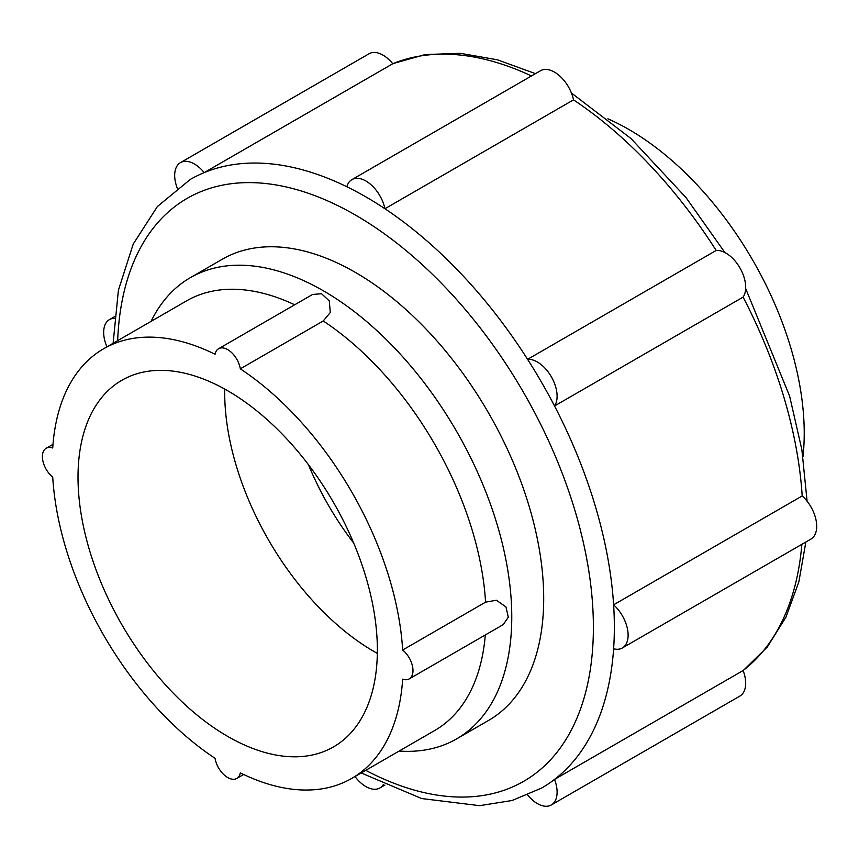 <?xml version="1.0" encoding="UTF-8"?>
<svg xmlns="http://www.w3.org/2000/svg" width="859" height="859" viewBox="0 0 859 859"><rect width="100%" height="100%" fill="white"/><g stroke="black" fill="none" stroke-linecap="round" stroke-linejoin="round"><path stroke-width="1.29" d="M402.656 650.027L485.571 602.148L496.373 600.248L505.94 606.884L508.303 617.224L503.224 624.622L409.217 678.889A18.2 10.512 -120 0 0 412.438 665.94A18.2 10.512 -120 0 0 402.656 650.027A248.079 143.228 -120 0 0 240.316 368.833A18.2 10.512 -120 0 0 231.415 352.405A18.2 10.512 -120 0 0 218.594 348.722A18.2 10.512 -120 0 0 215.072 354.262A248.079 143.228 -120 0 0 103.66 348.743A248.079 143.228 -120 0 0 52.732 448.001A18.2 10.512 -120 0 0 46.171 448.269A18.2 10.512 -120 0 0 42.95 461.219A18.2 10.512 -120 0 0 52.732 477.142A248.079 143.228 -120 0 0 215.072 758.325A18.2 10.512 -120 0 0 223.974 774.754A18.2 10.512 -120 0 0 236.794 778.447A18.2 10.512 -120 0 0 240.316 772.896A248.079 143.228 -120 0 0 351.728 778.426A248.079 143.228 -120 0 0 402.656 679.168A18.2 10.512 -120 0 0 409.217 678.889M361.188 772.96L421.64 798.548L479.655 805.667L512.125 800.491L541.578 788.09A351.374 202.864 -120 0 0 554.527 779.414A351.374 202.864 -120 0 0 613.616 648.803A27.939 16.128 -120 0 0 622.335 647.976A27.939 16.128 -120 0 0 613.616 604.822L802.199 495.944A351.374 202.864 -120 0 0 743.11 297.107A27.939 16.128 -120 0 0 739.9 267.858A27.939 16.128 -120 0 0 716.181 250.452A351.374 202.864 -120 0 0 573.522 99.859A27.939 16.128 -120 0 0 540.504 70.739L351.922 179.617A27.939 16.128 -120 0 0 346.843 186.747A351.374 202.864 -120 0 0 204.195 172.616A351.374 202.864 -120 0 0 190.204 179.499L157.401 206.514L133.231 244.053L118.402 290.235L113.109 343.278M613.616 648.803A351.374 202.864 -120 0 0 613.616 604.822A351.374 202.864 -120 0 0 554.527 405.985A351.374 202.864 -120 0 0 527.598 359.33L716.181 250.452M622.335 647.976L810.917 539.098A27.939 16.128 -120 0 0 802.199 495.944M527.641 795.037A27.939 16.128 -120 0 0 551.317 804.958A27.939 16.128 -120 0 0 554.527 779.414L743.11 670.535A351.374 202.864 -120 0 0 801.866 544.327M743.11 297.107L554.527 405.985A27.939 16.128 -120 0 0 551.317 376.736A27.939 16.128 -120 0 0 527.598 359.33A351.374 202.864 -120 0 0 384.939 208.737A351.374 202.864 -120 0 0 346.843 186.747M399.134 751.045A266.279 153.74 -120 0 0 456.623 738.88L488.556 720.443A266.279 153.74 -120 0 0 488.556 412.975A266.279 153.74 -120 0 0 222.277 259.235L190.344 277.672A266.279 153.74 -120 0 0 151.066 321.373M456.623 738.88A266.279 153.74 -120 0 0 456.623 431.411A266.279 153.74 -120 0 0 190.344 277.672M218.594 348.722L312.601 294.444L321.556 293.746L329.308 300.951L330.286 312.536L323.231 320.965L240.316 368.833M227.699 736.41A211.668 122.203 -120 0 0 333.528 746.89A211.668 122.203 -120 0 0 333.528 502.483A211.668 122.203 -120 0 0 121.86 380.269A211.668 122.203 -120 0 0 89.411 549.889A211.668 122.203 -120 0 0 227.699 736.41M180.465 162.63A27.939 16.128 -120 0 1 204.195 172.616L392.778 63.738A27.939 16.128 -120 0 0 369.059 53.752L180.465 162.63A27.939 16.128 -120 0 0 177.222 188.089M351.922 179.617A27.939 16.128 -120 0 1 384.939 208.737L573.522 99.859M802.972 456.73A248.079 143.228 -120 0 0 607.871 118.8M308.467 464.719A199.535 115.203 -120 0 0 353.704 543.06M224.725 389.073A211.668 122.203 -120 0 0 374.374 651.723A211.668 122.203 -120 0 0 377.337 653.398M355.003 776.525A27.939 16.128 -120 0 0 379.861 787.971A27.939 16.128 -120 0 0 383.436 784.385M114.344 318.302A27.939 16.128 -120 0 0 109.447 319.612A27.939 16.128 -120 0 0 106.935 346.853M551.317 804.958L739.9 696.069A27.939 16.128 -120 0 0 743.11 670.535M531.453 75.968A351.374 202.864 -120 0 0 392.778 63.738M365.73 770.34A336.556 194.306 -120 0 0 593.365 623.247A336.556 194.306 -120 0 0 358.858 217.059A336.556 194.306 -120 0 0 117.662 340.658M294.68 304.795A248.079 143.228 -120 0 0 186.575 300.865L103.66 348.743M351.728 778.426L434.654 730.547A248.079 143.228 -120 0 0 485.303 634.962M485.571 602.148A248.079 143.228 -120 0 0 323.231 320.965M392.724 63.673L425.205 54.557L460.424 53.333L497.447 59.808L535.458 73.649M571.428 93.008L630.946 138.503L686.04 197.624L724.889 252.546M745.655 288.517L789.604 396.063L801.866 449.676L807.095 501.184M805.871 542.008L798.859 581.854L785.953 617.159L767.28 647.052L743.142 670.621M384.907 785.062L379.861 787.971M114.494 316.692L109.447 319.612M46.171 448.269L53 444.328M236.794 778.447L243.634 774.496"/></g></svg>
